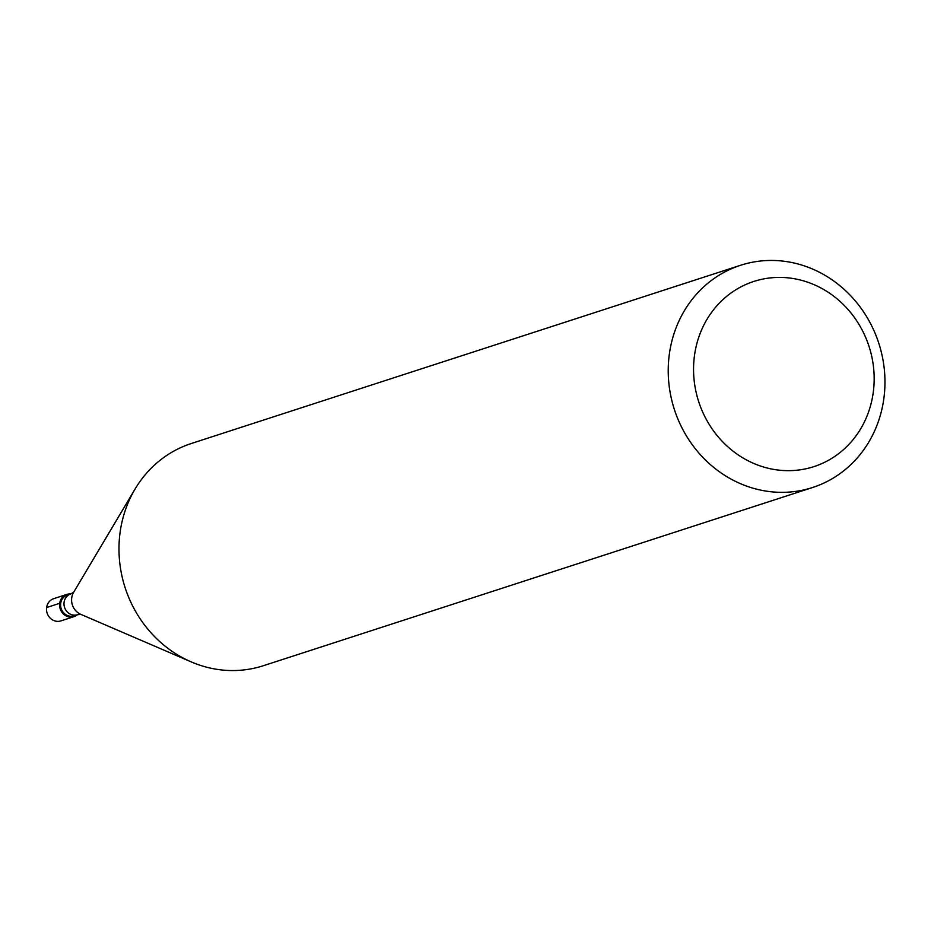 <?xml version="1.0" encoding="UTF-8"?>
<svg xmlns="http://www.w3.org/2000/svg" width="931" height="931" viewBox="0 0 931 931"><rect width="100%" height="100%" fill="white"/><g stroke="black" fill="none" stroke-linecap="round" stroke-linejoin="round"><path stroke-width="1.4" d="M66.811 594.42L53.73 598.656A11.684 10.741 72 0 0 46.55 610.329A11.684 10.741 72 0 0 55.779 621.152A11.684 10.741 72 0 0 60.946 620.884L74.015 616.636A11.684 10.741 -108 0 1 68.859 616.904A11.684 10.741 -108 0 1 59.631 606.093A11.684 10.741 -108 0 1 66.811 594.42A11.684 10.741 -108 0 1 70.721 593.966A11.684 10.741 72 0 0 59.619 603.963A11.684 10.741 72 0 0 68.859 616.904A11.684 10.741 72 0 0 77.448 614.704A11.684 10.741 -108 0 1 74.015 616.636M69.243 616.054A10.904 10.032 72 0 0 74.073 615.798L77.471 614.704A10.904 10.032 -108 0 1 72.653 614.949A10.904 10.032 -108 0 1 64.041 604.847A10.904 10.032 -108 0 1 70.744 593.955L67.335 595.06A10.904 10.032 72 0 0 60.631 605.953A10.904 10.032 72 0 0 69.243 616.054M740.541 265.288L191.297 443.505A116.806 107.449 72 0 0 135.1 488.996A116.806 107.449 72 0 0 191.192 661.883A116.806 107.449 72 0 0 211.756 668.4A116.806 107.449 72 0 0 263.392 665.712L812.647 487.495A116.806 107.449 -108 0 1 761.011 490.183A116.806 107.449 -108 0 1 668.737 381.989A116.806 107.449 -108 0 1 740.541 265.288A116.806 107.449 -108 0 1 792.176 262.6A116.806 107.449 -108 0 1 884.45 370.794A116.806 107.449 -108 0 1 812.647 487.495M770.868 468.863A97.336 89.539 -108 0 1 694.491 355.467A97.336 89.539 -108 0 1 796.843 279.207A97.336 89.539 -108 0 1 873.231 392.603A97.336 89.539 -108 0 1 770.868 468.863M46.608 607.547L59.689 603.3M135.1 488.996L73.63 592.314A14.884 13.686 72 0 0 80.788 614.332L191.192 661.883M77.471 614.704L80.939 614.402M73.724 592.163L70.744 593.955"/></g></svg>
